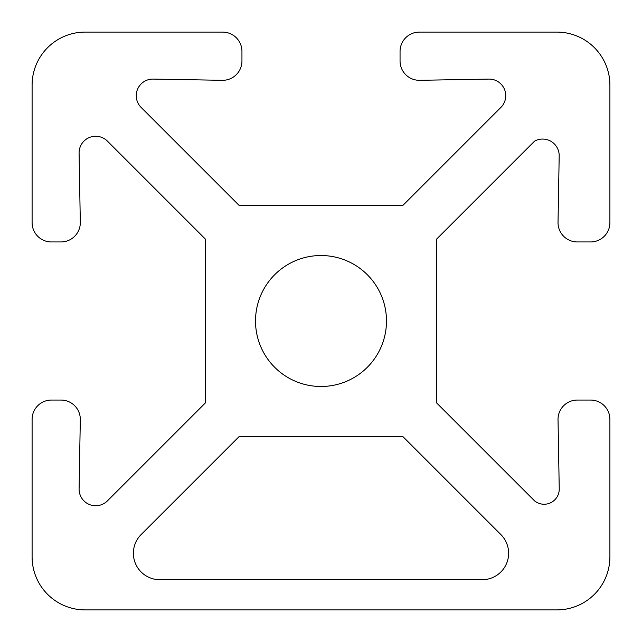 <?xml version="1.0" encoding="UTF-8"?>
<svg xmlns="http://www.w3.org/2000/svg" width="642" height="642" viewBox="0 0 642 642"><rect width="100%" height="100%" fill="white"/><g stroke="black" fill="none" stroke-linecap="round" stroke-linejoin="round"><path stroke-width="0.48" stroke-dasharray="3.21 2.41" d="M255.516 321.008A65.484 65.484 0 0 1 321 255.524A65.484 65.484 0 0 1 386.484 321.008A65.484 65.484 0 0 1 321 386.492A65.484 65.484 0 0 1 255.516 321.008M159.81 579.71A26.434 26.434 0 0 1 141.12 534.585L239.145 436.56L402.855 436.56L500.88 534.585A26.434 26.434 0 0 1 482.19 579.71L159.81 579.71M558.026 222.67A19.284 19.284 0 0 1 558.026 222.333L559.19 155.942A16.588 16.588 0 0 0 534.585 141.128L436.56 239.153L436.56 402.863L534.585 500.88A15.135 15.135 0 0 0 559.238 488.859L558.026 419.675A19.284 19.284 0 0 1 577.31 400.062L590.616 400.062A19.284 19.284 0 0 1 609.9 419.338L609.9 556.879A53.021 53.021 0 0 1 556.879 609.9L85.121 609.9A53.021 53.021 0 0 1 32.1 556.879L32.1 419.338A19.284 19.284 0 0 1 51.384 400.062L61.022 400.062A19.284 19.284 0 0 1 80.306 419.675L79.094 488.859A16.588 16.588 0 0 0 107.415 500.88L205.44 402.863L205.44 239.153L107.415 141.128A16.588 16.588 0 0 0 79.094 153.149L80.306 222.333A19.284 19.284 0 0 1 61.022 241.946L51.384 241.946A19.284 19.284 0 0 1 32.1 222.67L32.1 85.121A53.021 53.021 0 0 1 85.121 32.1L222.662 32.1A19.284 19.284 0 0 1 241.946 51.384L241.946 61.022A19.284 19.284 0 0 1 222.325 80.306L153.141 79.094A16.588 16.588 0 0 0 141.12 107.415L239.145 205.44L402.855 205.44L500.88 107.415A16.588 16.588 0 0 0 488.859 79.094L419.675 80.306A19.284 19.284 0 0 1 400.054 61.022L400.054 51.384A19.284 19.284 0 0 1 419.338 32.1L556.879 32.1A53.021 53.021 0 0 1 609.9 85.121L609.9 222.67A19.284 19.284 0 0 1 590.616 241.946L577.31 241.946A19.284 19.284 0 0 1 558.026 222.67"/><path stroke-width="0.96" d="M255.516 321.008A65.484 65.484 0 0 1 321 255.524A65.484 65.484 0 0 1 386.484 321.008A65.484 65.484 0 0 1 321 386.492A65.484 65.484 0 0 1 255.516 321.008M159.81 579.71A26.434 26.434 0 0 1 141.12 534.585L239.145 436.56L402.855 436.56L500.88 534.585A26.434 26.434 0 0 1 482.19 579.71L159.81 579.71M558.026 222.67A19.284 19.284 0 0 1 558.026 222.333L559.19 155.942A16.588 16.588 0 0 0 534.585 141.128L436.56 239.153L436.56 402.863L534.585 500.88A15.135 15.135 0 0 0 559.238 488.859L558.026 419.675A19.284 19.284 0 0 1 577.31 400.062L590.616 400.062A19.284 19.284 0 0 1 609.9 419.338L609.9 556.879A53.021 53.021 0 0 1 556.879 609.9L85.121 609.9A53.021 53.021 0 0 1 32.1 556.879L32.1 419.338A19.284 19.284 0 0 1 51.384 400.062L61.022 400.062A19.284 19.284 0 0 1 80.306 419.675L79.094 488.859A16.588 16.588 0 0 0 107.415 500.88L205.44 402.863L205.44 239.153L107.415 141.128A16.588 16.588 0 0 0 79.094 153.149L80.306 222.333A19.284 19.284 0 0 1 61.022 241.946L51.384 241.946A19.284 19.284 0 0 1 32.1 222.67L32.1 85.121A53.021 53.021 0 0 1 85.121 32.1L222.662 32.1A19.284 19.284 0 0 1 241.946 51.384L241.946 61.022A19.284 19.284 0 0 1 222.325 80.306L153.141 79.094A16.588 16.588 0 0 0 141.12 107.415L239.145 205.44L402.855 205.44L500.88 107.415A16.588 16.588 0 0 0 488.859 79.094L419.675 80.306A19.284 19.284 0 0 1 400.054 61.022L400.054 51.384A19.284 19.284 0 0 1 419.338 32.1L556.879 32.1A53.021 53.021 0 0 1 609.9 85.121L609.9 222.67A19.284 19.284 0 0 1 590.616 241.946L577.31 241.946A19.284 19.284 0 0 1 558.026 222.67"/></g></svg>
